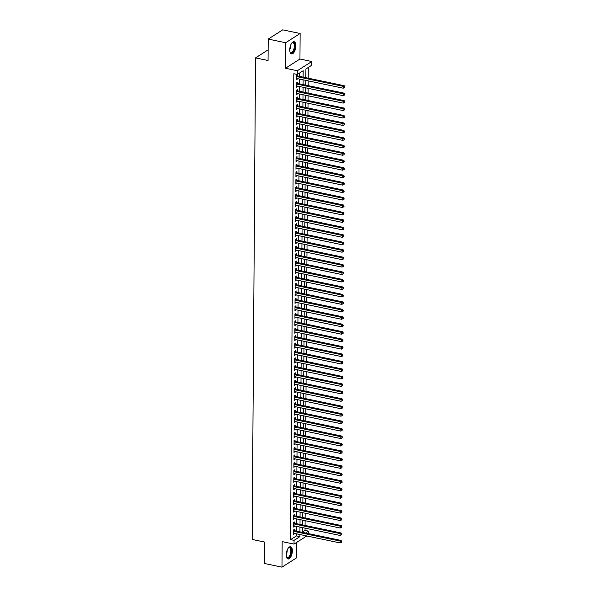 <?xml version="1.0" encoding="UTF-8"?>
<svg xmlns="http://www.w3.org/2000/svg" width="597" height="597" viewBox="0 0 597 597"><rect width="100%" height="100%" fill="white"/><g stroke="black" fill="none" stroke-linecap="round" stroke-linejoin="round"><path stroke-width="0.9" d="M292.351 550.897A6.239 2.836 101.8 0 0 290.575 546.74A6.239 2.836 101.8 0 0 286.247 554.785A6.239 2.836 101.8 0 0 288.023 558.949A6.239 2.836 101.8 0 0 292.351 550.897M295.873 45.857A6.239 2.836 101.8 0 0 294.097 41.7A6.239 2.836 101.8 0 0 289.769 49.752A6.239 2.836 101.8 0 0 291.545 53.909A6.239 2.836 101.8 0 0 295.873 45.857M302.672 531.912L305.037 530.405L308.53 531.136L308.507 533.628M268.143 49.842L255.523 57.894L252.158 539.449L264.71 542.076L264.561 563.508L281.985 567.15L296.47 557.911L296.582 542.464M255.523 57.894L268.068 60.521L268.217 39.089L282.702 29.85L300.134 33.492L285.65 42.73L285.47 68.259L297.321 70.737L311.806 61.506L311.776 65.23L305.91 68.976L305.843 77.692M285.47 68.259L299.955 59.028L300.134 33.492M299.955 59.028L311.806 61.506M305.037 530.405L305.06 528.136M305.074 525.45L305.112 520.681M305.127 517.995L305.164 513.226M305.179 510.539L305.216 505.771M305.231 503.084L305.268 498.323M305.283 495.629L305.313 490.868M305.336 488.174L305.365 483.413M305.388 480.719L305.418 475.958M305.44 473.264L305.47 468.503M305.492 465.809L305.522 461.048M305.545 458.354L305.574 453.593M305.597 450.899L305.627 446.138M305.649 443.444L305.679 438.683M305.701 435.997L305.731 431.228M305.754 428.542L305.783 423.773M305.806 421.086L305.836 416.318M305.858 413.631L305.888 408.863M305.91 406.176L305.94 401.415M305.962 398.721L305.992 393.96M306.015 391.266L306.045 386.505M306.067 383.811L306.097 379.05M306.119 376.356L306.149 371.595M306.171 368.901L306.201 364.14M306.224 361.446L306.254 356.685M306.276 353.991L306.306 349.23M306.321 346.544L306.358 341.775M306.373 339.089L306.41 334.32M306.425 331.633L306.462 326.865M306.477 324.178L306.515 319.41M306.53 316.723L306.567 311.962M306.582 309.268L306.619 304.507M306.634 301.813L306.671 297.052M306.686 294.358L306.724 289.597M306.739 286.903L306.776 282.142M306.791 279.448L306.828 274.687M306.843 271.993L306.88 267.232M306.895 264.538L306.933 259.777M306.948 257.083L306.985 252.322M307 249.636L307.037 244.867M307.052 242.181L307.089 237.412M307.104 234.725L307.142 229.957M307.156 227.27L307.194 222.509M307.209 219.815L307.246 215.054M307.261 212.36L307.291 207.599M307.313 204.905L307.343 200.144M307.365 197.45L307.395 192.689M307.418 189.995L307.448 185.234M307.47 182.54L307.5 177.779M307.522 175.085L307.552 170.324M307.574 167.63L307.604 162.869M307.627 160.183L307.656 155.414M307.679 152.728L307.709 147.959M307.731 145.272L307.761 140.504M307.783 137.817L307.813 133.049M307.836 130.362L307.865 125.601M307.888 122.907L307.918 118.146M307.94 115.452L307.97 110.691M307.992 107.997L308.022 103.236M308.045 100.542L308.074 95.781M308.097 93.087L308.127 88.326M308.149 85.632L308.179 80.871M308.201 78.177L308.276 67.468M268.217 39.089L285.65 42.73M294.418 530.681L294.425 529.382L293.448 530.002L293.418 534.479L294.403 533.375M294.47 523.226L294.478 521.927L293.5 522.547L293.47 527.024L294.455 525.92M294.522 515.778L294.53 514.472L293.552 515.092L293.523 519.569L294.508 518.465M294.575 508.323L294.582 507.017L293.605 507.637L293.575 512.114L294.56 511.01M294.627 500.868L294.634 499.562L293.657 500.189L293.627 504.659L294.612 503.555M294.679 493.413L294.687 492.107L293.709 492.734L293.679 497.204L294.657 496.1M294.731 485.958L294.739 484.652L293.761 485.279L293.731 489.749L294.709 488.644M294.784 478.503L294.791 477.197L293.814 477.824L293.784 482.294L294.761 481.197M294.836 471.048L294.843 469.742L293.866 470.369L293.836 474.839L294.814 473.742M294.888 463.593L294.896 462.287L293.918 462.914L293.888 467.384L294.866 466.287M294.94 456.138L294.948 454.832L293.97 455.459L293.94 459.929L294.918 458.832M294.993 448.683L295 447.377L294.022 448.004L293.993 452.474L294.97 451.377M295.045 441.228L295.052 439.929L294.075 440.549L294.045 445.026L295.022 443.922M295.097 433.773L295.105 432.474L294.127 433.094L294.097 437.571L295.075 436.467M295.149 426.325L295.157 425.019L294.179 425.639L294.149 430.116L295.127 429.012M295.202 418.87L295.209 417.564L294.231 418.184L294.202 422.661L295.179 421.557M295.254 411.415L295.261 410.109L294.284 410.736L294.254 415.206L295.231 414.102M295.306 403.96L295.314 402.654L294.336 403.281L294.306 407.751L295.284 406.647M295.358 396.505L295.366 395.199L294.388 395.826L294.358 400.296L295.336 399.192M295.411 389.05L295.418 387.744L294.44 388.371L294.411 392.841L295.388 391.744M295.463 381.595L295.47 380.289L294.493 380.916L294.455 385.386L295.44 384.289M295.515 374.14L295.522 372.834L294.545 373.461L294.508 377.931L295.493 376.834M295.567 366.685L295.575 365.379L294.597 366.006L294.56 370.476L295.545 369.379M295.619 359.23L295.627 357.924L294.649 358.551L294.612 363.021L295.597 361.924M295.664 351.775L295.679 350.476L294.702 351.096L294.664 355.573L295.649 354.469M295.716 344.32L295.731 343.021L294.754 343.641L294.717 348.118L295.702 347.014M295.769 336.865L295.784 335.566L294.806 336.186L294.769 340.663L295.754 339.559M295.821 329.417L295.836 328.111L294.851 328.731L294.821 333.208L295.806 332.104M295.873 321.962L295.888 320.656L294.903 321.276L294.873 325.753L295.858 324.649M295.925 314.507L295.94 313.201L294.955 313.828L294.925 318.298L295.911 317.194M295.978 307.052L295.993 305.746L295.008 306.373L294.978 310.843L295.963 309.739M296.03 299.597L296.045 298.291L295.06 298.918L295.03 303.388L296.015 302.291M296.082 292.142L296.097 290.836L295.112 291.463L295.082 295.933L296.067 294.836M296.134 284.687L296.142 283.381L295.164 284.008L295.134 288.478L296.119 287.381M296.187 277.232L296.194 275.926L295.216 276.553L295.187 281.023L296.172 279.926M296.239 269.777L296.246 268.471L295.269 269.098L295.239 273.568L296.224 272.471M296.291 262.322L296.299 261.016L295.321 261.643L295.291 266.113L296.276 265.016M296.343 254.867L296.351 253.568L295.373 254.188L295.343 258.665L296.328 257.561M296.396 247.412L296.403 246.113L295.425 246.733L295.396 251.21L296.381 250.106M296.448 239.964L296.455 238.658L295.478 239.278L295.448 243.755L296.433 242.651M296.5 232.509L296.508 231.203L295.53 231.823L295.5 236.3L296.485 235.196M296.552 225.054L296.56 223.748L295.582 224.375L295.552 228.845L296.537 227.741M296.605 217.599L296.612 216.293L295.634 216.92L295.605 221.39L296.59 220.286M296.657 210.144L296.664 208.838L295.687 209.465L295.657 213.935L296.634 212.83M296.709 202.689L296.716 201.383L295.739 202.01L295.709 206.48L296.687 205.383M296.761 195.234L296.769 193.928L295.791 194.555L295.761 199.025L296.739 197.928M296.813 187.779L296.821 186.473L295.843 187.1L295.813 191.57L296.791 190.473M296.866 180.324L296.873 179.018L295.896 179.645L295.866 184.115L296.843 183.018M296.918 172.869L296.925 171.563L295.948 172.19L295.918 176.66L296.896 175.563M296.97 165.414L296.978 164.115L296 164.735L295.97 169.212L296.948 168.108M297.022 157.959L297.03 156.66L296.052 157.28L296.022 161.757L297 160.653M297.075 150.511L297.082 149.205L296.105 149.825L296.075 154.302L297.052 153.198M297.127 143.056L297.134 141.75L296.157 142.37L296.127 146.847L297.105 145.743M297.179 135.601L297.187 134.295L296.209 134.915L296.179 139.392L297.157 138.288M297.231 128.146L297.239 126.84L296.261 127.467L296.231 131.937L297.209 130.833M297.284 120.691L297.291 119.385L296.313 120.012L296.284 124.482L297.261 123.378M297.336 113.236L297.343 111.93L296.366 112.557L296.336 117.027L297.313 115.93M297.388 105.781L297.396 104.475L296.418 105.102L296.388 109.572L297.366 108.475M297.44 98.326L297.448 97.02L296.47 97.647L296.44 102.117L297.418 101.02M297.493 90.871L297.5 89.565L296.522 90.192L296.485 94.662L297.47 93.565M297.545 83.416L297.552 82.11L296.575 82.737L296.537 87.207L297.522 86.11M303.119 77.117L303.164 70.722L297.299 74.468L293.806 73.737L290.56 539.643L296.425 535.897L296.44 533.8M296.463 531.114L296.493 526.345M296.515 523.659L296.545 518.89M296.567 516.204L296.597 511.435M296.619 508.748L296.649 503.987M296.672 501.293L296.702 496.532M296.724 493.838L296.754 489.077M296.776 486.383L296.806 481.622M296.828 478.928L296.858 474.167M296.881 471.473L296.91 466.712M296.933 464.018L296.963 459.257M296.985 456.563L297.015 451.802M297.037 449.116L297.067 444.347M297.09 441.661L297.119 436.892M297.142 434.206L297.172 429.437M297.194 426.751L297.224 421.982M297.246 419.295L297.276 414.534M297.291 411.84L297.328 407.079M297.343 404.385L297.381 399.624M297.396 396.93L297.433 392.169M297.448 389.475L297.485 384.714M297.5 382.02L297.537 377.259M297.552 374.565L297.59 369.804M297.604 367.11L297.642 362.349M297.657 359.655L297.694 354.894M297.709 352.208L297.746 347.439M297.761 344.753L297.799 339.984M297.813 337.298L297.851 332.529M297.866 329.842L297.903 325.081M297.918 322.387L297.955 317.626M297.97 314.932L298.007 310.171M298.022 307.477L298.06 302.716M298.075 300.022L298.112 295.261M298.127 292.567L298.164 287.806M298.179 285.112L298.209 280.351M298.231 277.657L298.261 272.896M298.284 270.202L298.313 265.441M298.336 262.755L298.366 257.986M298.388 255.3L298.418 250.531M298.44 247.845L298.47 243.076M298.493 240.39L298.522 235.621M298.545 232.934L298.575 228.173M298.597 225.479L298.627 220.718M298.649 218.024L298.679 213.263M298.701 210.569L298.731 205.808M298.754 203.114L298.784 198.353M298.806 195.659L298.836 190.898M298.858 188.204L298.888 183.443M298.91 180.749L298.94 175.988M298.963 173.302L298.993 168.533M299.015 165.847L299.045 161.078M299.067 158.392L299.097 153.623M299.119 150.937L299.149 146.168M299.172 143.481L299.201 138.72M299.224 136.026L299.254 131.265M299.269 128.571L299.306 123.81M299.321 121.116L299.358 116.355M299.373 113.661L299.41 108.9M299.425 106.206L299.463 101.445M299.478 98.751L299.515 93.99M299.53 91.296L299.567 86.535M299.582 83.841L299.619 79.08M299.634 76.394L299.664 72.961M297.597 75.961L297.604 74.662L296.627 75.282L296.59 79.752L297.575 78.655M306.776 535.964L294.015 544.098L282.165 541.621L281.985 567.15M294.015 544.098L294.045 540.367L299.918 536.621L299.925 534.531M290.56 539.643L294.045 540.367M297.299 74.468L297.321 70.737M305.574 533.017L308.53 531.136M305.828 80.379L305.791 85.14M305.776 87.834L305.739 92.595M305.724 95.289L305.694 100.05M305.671 102.744L305.642 107.505M305.619 110.199L305.589 114.96M305.567 117.654L305.537 122.415M305.515 125.109L305.485 129.87M305.463 132.564L305.433 137.325M305.41 140.019L305.38 144.78M305.358 147.466L305.328 152.235M305.306 154.921L305.276 159.69M305.254 162.377L305.224 167.145M305.201 169.832L305.171 174.593M305.149 177.287L305.119 182.048M305.097 184.742L305.067 189.503M305.045 192.197L305.015 196.958M304.992 199.652L304.963 204.413M304.94 207.107L304.91 211.868M304.888 214.562L304.858 219.323M304.836 222.017L304.806 226.778M304.783 229.472L304.754 234.233M304.731 236.919L304.701 241.688M304.679 244.374L304.649 249.143M304.634 251.83L304.597 256.598M304.582 259.285L304.545 264.053M304.53 266.74L304.492 271.501M304.477 274.195L304.44 278.956M304.425 281.65L304.388 286.411M304.373 289.105L304.336 293.866M304.321 296.56L304.283 301.321M304.269 304.015L304.231 308.776M304.216 311.47L304.179 316.231M304.164 318.925L304.127 323.686M304.112 326.372L304.074 331.141M304.06 333.827L304.022 338.596M304.007 341.283L303.97 346.051M303.955 348.738L303.918 353.506M303.903 356.193L303.866 360.954M303.851 363.648L303.813 368.409M303.798 371.103L303.761 375.864M303.746 378.558L303.709 383.319M303.694 386.013L303.664 390.774M303.642 393.468L303.612 398.229M303.589 400.923L303.56 405.684M303.537 408.378L303.507 413.139M303.485 415.833L303.455 420.594M303.433 423.28L303.403 428.049M303.38 430.736L303.351 435.504M303.328 438.191L303.298 442.959M303.276 445.646L303.246 450.407M303.224 453.101L303.194 457.862M303.172 460.556L303.142 465.317M303.119 468.011L303.089 472.772M303.067 475.466L303.037 480.227M303.015 482.921L302.985 487.682M302.963 490.376L302.933 495.137M302.91 497.831L302.88 502.592M302.858 505.286L302.828 510.047M302.806 512.733L302.776 517.502M302.754 520.188L302.724 524.957M302.701 527.644L302.672 532.412M299.948 531.837L299.978 527.076M300 524.382L300.03 519.621M300.052 516.927L300.082 512.166M300.104 509.48L300.134 504.711M300.157 502.025L300.187 497.256M300.209 494.57L300.239 489.801M300.261 487.115L300.291 482.346M300.313 479.66L300.343 474.899M300.366 472.205L300.395 467.444M300.418 464.75L300.448 459.988M300.47 457.295L300.5 452.533M300.522 449.839L300.552 445.078M300.575 442.384L300.604 437.623M300.627 434.929L300.657 430.168M300.679 427.474L300.709 422.713M300.731 420.019L300.761 415.258M300.784 412.572L300.813 407.803M300.836 405.117L300.866 400.348M300.888 397.662L300.918 392.893M300.933 390.207L300.97 385.446M300.985 382.752L301.022 377.991M301.037 375.297L301.075 370.536M301.089 367.842L301.127 363.08M301.142 360.387L301.179 355.625M301.194 352.931L301.231 348.17M301.246 345.476L301.284 340.715M301.298 338.021L301.336 333.26M301.351 330.566L301.388 325.805M301.403 323.119L301.44 318.35M301.455 315.664L301.492 310.895M301.507 308.209L301.545 303.44M301.56 300.754L301.597 295.985M301.612 293.299L301.649 288.538M301.664 285.844L301.701 281.083M301.716 278.389L301.754 273.627M301.769 270.934L301.806 266.172M301.821 263.478L301.851 258.717M301.873 256.023L301.903 251.262M301.925 248.568L301.955 243.807M301.978 241.113L302.007 236.352M302.03 233.666L302.06 228.897M302.082 226.211L302.112 221.442M302.134 218.756L302.164 213.987M302.186 211.301L302.216 206.532M302.239 203.846L302.269 199.085M302.291 196.391L302.321 191.63M302.343 188.936L302.373 184.174M302.395 181.481L302.425 176.719M302.448 174.025L302.478 169.264M302.5 166.57L302.53 161.809M302.552 159.115L302.582 154.354M302.604 151.66L302.634 146.899M302.657 144.205L302.686 139.444M302.709 136.758L302.739 131.989M302.761 129.303L302.791 124.534M302.813 121.848L302.843 117.079M302.866 114.393L302.895 109.632M302.91 106.938L302.948 102.177M302.963 99.483L303 94.722M303.015 92.028L303.052 87.266M303.067 84.573L303.104 79.811M296.425 535.897L299.918 536.621M296.597 78.931L297.575 79.132M296.545 86.386L297.522 86.587M296.493 93.833L297.47 94.042M296.44 101.289L297.418 101.497M296.388 108.744L297.366 108.953M296.336 116.199L297.313 116.4M296.284 123.654L297.261 123.855M296.231 131.109L297.209 131.31M296.179 138.564L297.157 138.765M296.127 146.019L297.105 146.22M296.075 153.474L297.052 153.675M296.022 160.929L297 161.13M295.978 168.384L296.948 168.585M295.925 175.839L296.896 176.04M295.873 183.286L296.843 183.495M295.821 190.741L296.791 190.95M295.769 198.197L296.739 198.405M295.716 205.652L296.687 205.853M295.664 213.107L296.634 213.308M295.612 220.562L296.582 220.763M295.56 228.017L296.53 228.218M295.508 235.472L296.478 235.673M295.455 242.927L296.425 243.128M295.403 250.382L296.373 250.583M295.351 257.837L296.321 258.038M295.299 265.292L296.269 265.493M295.246 272.747L296.216 272.948M295.194 280.194L296.164 280.403M295.142 287.65L296.112 287.858M295.09 295.105L296.06 295.314M295.037 302.56L296.008 302.761M294.985 310.015L295.955 310.216M294.933 317.47L295.903 317.671M294.881 324.925L295.851 325.126M294.828 332.38L295.799 332.581M294.776 339.835L295.746 340.036M294.724 347.29L295.702 347.491M294.672 354.745L295.649 354.946M294.62 362.2L295.597 362.401M294.567 369.647L295.545 369.856M294.515 377.103L295.493 377.311M294.463 384.558L295.44 384.767M294.411 392.013L295.388 392.214M294.358 399.468L295.336 399.669M294.306 406.923L295.284 407.124M294.254 414.378L295.231 414.579M294.202 421.833L295.179 422.034M294.149 429.288L295.127 429.489M294.097 436.743L295.075 436.944M294.045 444.198L295.022 444.399M294 451.653L294.97 451.854M293.948 459.1L294.918 459.309M293.896 466.555L294.866 466.764M293.843 474.011L294.814 474.219M293.791 481.466L294.761 481.667M293.739 488.921L294.709 489.122M293.687 496.376L294.657 496.577M293.634 503.831L294.605 504.032M293.582 511.286L294.552 511.487M293.53 518.741L294.5 518.942M293.478 526.196L294.448 526.397M293.425 533.651L294.396 533.852M296.612 76.588L343.253 86.341L343.238 88.199L296.605 78.453M296.619 75.64L296.776 75.737A0.798 0.649 -122.5 0 0 297.037 75.849L344.23 85.714L343.253 86.341L344.447 86.901L344.447 87.647L344.842 86.647L344.447 86.901M344.842 86.647L344.23 85.714M343.238 88.199L344.447 87.647M291.687 43.178A5.395 2.455 -78.2 0 1 291.993 42.887A5.395 2.455 -78.2 0 1 294.911 45.999A5.395 2.455 -78.2 0 1 293.037 51.969A5.395 2.455 -78.2 0 1 290.09 51.976A5.395 2.455 -78.2 0 1 289.933 51.588M290 51.767A5 2.269 101.8 0 0 290.896 52.506A5 2.269 101.8 0 0 294.366 46.051A5 2.269 101.8 0 0 292.94 42.723A5 2.269 101.8 0 0 291.821 43.044M291.187 53.775A6.194 2.813 101.8 0 0 295.299 45.753A6.194 2.813 101.8 0 0 293.724 41.678M288.164 548.218A5.395 2.455 -78.2 0 1 288.463 547.927A5.395 2.455 -78.2 0 1 291.261 549.538A5.395 2.455 -78.2 0 1 290.03 556.24A5.395 2.455 -78.2 0 1 286.567 557.008A5.395 2.455 -78.2 0 1 286.403 556.628M286.47 556.807A5 2.269 101.8 0 0 287.366 557.546A5 2.269 101.8 0 0 289.582 555.904A5 2.269 101.8 0 0 290.836 550.844A5 2.269 101.8 0 0 289.411 547.762A5 2.269 101.8 0 0 288.299 548.076M287.664 558.814A6.194 2.813 101.8 0 0 290.224 556.762A6.194 2.813 101.8 0 0 291.776 550.688A6.194 2.813 101.8 0 0 290.194 546.71M296.56 84.043L343.2 93.789L343.185 95.654L296.552 85.908M296.567 83.095L296.724 83.192A0.798 0.649 -122.5 0 0 296.985 83.304L344.178 93.169L343.2 93.789L344.394 94.356L344.394 95.102L344.79 94.102L344.394 94.356M344.79 94.102L344.178 93.169M343.185 95.654L344.394 95.102M296.508 91.498L343.148 101.244L343.133 103.109L296.5 93.363M296.515 90.55L296.672 90.647A0.798 0.649 -122.5 0 0 296.933 90.759L344.126 100.624L343.148 101.244L344.342 101.811L344.342 102.557L344.738 101.557L344.342 101.811M344.738 101.557L344.126 100.624M343.133 103.109L344.342 102.557M296.455 98.953L343.096 108.699L343.081 110.564L296.448 100.811M296.463 98.005L296.619 98.102A0.798 0.649 -122.5 0 0 296.881 98.206L344.073 108.079L343.096 108.699L344.29 109.266L344.29 110.005L344.685 109.012L344.29 109.266M344.685 109.012L344.073 108.079M343.081 110.564L344.29 110.005M296.403 106.408L343.044 116.154L343.029 118.019L296.396 108.266M296.41 105.46L296.567 105.557A0.798 0.649 -122.5 0 0 296.828 105.662L344.021 115.534L343.044 116.154L344.238 116.713L344.238 117.46L344.633 116.467L344.238 116.713M344.633 116.467L344.021 115.534M343.029 118.019L344.238 117.46M296.358 113.863L342.991 123.609L342.976 125.474L296.343 115.721M296.358 112.915L296.515 113.012A0.798 0.649 -122.5 0 0 296.776 113.117L343.969 122.989L342.991 123.609L344.185 124.169L344.185 124.915L344.581 123.922L344.185 124.169M344.581 123.922L343.969 122.989M342.976 125.474L344.185 124.915M296.306 121.31L342.939 131.064L342.924 132.93L296.291 123.176M296.306 120.363L296.463 120.467A0.798 0.649 -122.5 0 0 296.724 120.572L343.917 130.437L342.939 131.064L344.133 131.624L344.133 132.37L344.529 131.377L344.133 131.624M344.529 131.377L343.917 130.437M342.924 132.93L344.133 132.37M296.254 128.765L342.887 138.519L342.872 140.385L296.239 130.631M296.254 127.818L296.41 127.922A0.798 0.649 -122.5 0 0 296.672 128.027L343.865 137.892L342.887 138.519L344.081 139.079L344.081 139.825L344.476 138.832L344.081 139.079M344.476 138.832L343.865 137.892M342.872 140.385L344.081 139.825M296.202 136.22L342.835 145.974L342.82 147.84L296.187 138.086M296.202 135.273L296.358 135.377A0.798 0.649 -122.5 0 0 296.619 135.482L343.812 145.347L342.835 145.974L344.029 146.534L344.029 147.28L344.424 146.287L344.029 146.534M344.424 146.287L343.812 145.347M342.82 147.84L344.029 147.28M296.149 143.676L342.782 153.429L342.768 155.295L296.134 145.541M296.157 142.728L296.306 142.825A0.798 0.649 -122.5 0 0 296.567 142.937L343.76 152.802L342.782 153.429L343.976 153.989L343.976 154.735L344.372 153.742L343.976 153.989M344.372 153.742L343.76 152.802M342.768 155.295L343.976 154.735M296.097 151.131L342.73 160.884L342.715 162.742L296.082 152.996M296.105 150.183L296.254 150.28A0.798 0.649 -122.5 0 0 296.515 150.392L343.708 160.257L342.73 160.884L343.924 161.444L343.924 162.19L344.32 161.197L343.924 161.444M344.32 161.197L343.708 160.257M342.715 162.742L343.924 162.19M296.045 158.586L342.678 168.339L342.671 170.197L296.03 160.451M296.052 157.638L296.202 157.735A0.798 0.649 -122.5 0 0 296.463 157.847L343.656 167.712L342.678 168.339L343.879 168.899L343.872 169.645L344.26 169.391L344.268 168.645L343.879 168.899M344.268 168.645L343.656 167.712M342.671 170.197L343.872 169.645M295.993 166.041L342.626 175.794L342.618 177.652L295.978 167.906M296 165.093L296.149 165.19A0.798 0.649 -122.5 0 0 296.41 165.302L343.603 175.167L342.626 175.794L343.827 176.354L343.82 177.1L344.208 176.846L344.215 176.1L343.827 176.354M344.215 176.1L343.603 175.167M342.618 177.652L343.82 177.1M295.94 173.496L342.574 183.249L342.566 185.107L295.925 175.361M295.948 172.548L296.097 172.645A0.798 0.649 -122.5 0 0 296.358 172.757L343.551 182.622L342.574 183.249L343.775 183.809L343.768 184.555L344.156 184.301L344.163 183.555L343.775 183.809M344.163 183.555L343.551 182.622M342.566 185.107L343.768 184.555M295.888 180.951L342.521 190.697L342.514 192.562L295.873 182.816M295.896 180.003L296.045 180.1A0.798 0.649 -122.5 0 0 296.306 180.212L343.499 190.077L342.521 190.697L343.723 191.264L343.715 192.01L344.103 191.756L344.111 191.01L343.723 191.264M344.111 191.01L343.499 190.077M342.514 192.562L343.715 192.01M295.836 188.406L342.469 198.152L342.462 200.017L295.821 190.264M295.843 187.458L295.993 187.555A0.798 0.649 -122.5 0 0 296.254 187.659L343.447 197.532L342.469 198.152L343.671 198.719L343.663 199.458L344.051 199.211L344.059 198.465L343.671 198.719M344.059 198.465L343.447 197.532M342.462 200.017L343.663 199.458M295.784 195.861L342.417 205.607L342.409 207.472L295.769 197.719M295.791 194.913L295.94 195.01A0.798 0.649 -122.5 0 0 296.202 195.115L343.402 204.987L342.417 205.607L343.618 206.166L343.611 206.913L343.999 206.666L344.006 205.92L343.618 206.166M344.006 205.92L343.402 204.987M342.409 207.472L343.611 206.913M295.731 203.316L342.365 213.062L342.357 214.927L295.716 205.174M295.739 202.368L295.888 202.465A0.798 0.649 -122.5 0 0 296.149 202.57L343.35 212.442L342.365 213.062L343.566 213.622L343.559 214.368L343.954 213.375L343.566 213.622M343.954 213.375L343.35 212.442M342.357 214.927L343.559 214.368M295.679 210.763L342.312 220.517L342.305 222.382L295.664 212.629M295.687 209.816L295.836 209.92A0.798 0.649 -122.5 0 0 296.097 210.025L343.297 219.89L342.312 220.517L343.514 221.077L343.506 221.823L343.894 221.577L343.902 220.83L343.514 221.077M343.902 220.83L343.297 219.89M342.305 222.382L343.506 221.823M295.627 218.218L342.26 227.972L342.253 229.838L295.612 220.084M295.634 217.271L295.784 217.375A0.798 0.649 -122.5 0 0 296.045 217.48L343.245 227.345L342.26 227.972L343.462 228.532L343.454 229.278L343.842 229.032L343.85 228.285L343.462 228.532M343.85 228.285L343.245 227.345M342.253 229.838L343.454 229.278M295.575 225.673L342.208 235.427L342.2 237.293L295.56 227.539M295.582 224.726L295.731 224.83A0.798 0.649 -122.5 0 0 295.993 224.935L343.193 234.8L342.208 235.427L343.409 235.987L343.402 236.733L343.797 236.487L343.797 235.74L343.409 235.987M343.797 235.74L343.193 234.8M342.2 237.293L343.402 236.733M295.522 233.128L342.163 242.882L342.148 244.748L295.508 234.994M295.53 232.181L295.687 232.278A0.798 0.649 -122.5 0 0 295.94 232.39L343.141 242.255L342.163 242.882L343.357 243.442L343.35 244.188L343.745 243.942L343.745 243.195L343.357 243.442M343.745 243.195L343.141 242.255M342.148 244.748L343.35 244.188M295.47 240.584L342.111 250.337L342.096 252.203L295.455 242.449M295.478 239.636L295.634 239.733A0.798 0.649 -122.5 0 0 295.888 239.845L343.088 249.71L342.111 250.337L343.305 250.897L343.297 251.643L343.693 251.389L343.693 250.65L343.305 250.897M343.693 250.65L343.088 249.71M342.096 252.203L343.297 251.643M295.418 248.039L342.059 257.792L342.044 259.65L295.403 249.904M295.425 247.091L295.582 247.188A0.798 0.649 -122.5 0 0 295.836 247.3L343.036 257.165L342.059 257.792L343.253 258.352L343.245 259.098L343.641 258.844L343.641 258.098L343.253 258.352M343.641 258.098L343.036 257.165M342.044 259.65L343.245 259.098M295.366 255.494L342.006 265.247L341.991 267.105L295.351 257.359M295.373 254.546L295.53 254.643A0.798 0.649 -122.5 0 0 295.784 254.755L342.984 264.62L342.006 265.247L343.2 265.807L343.193 266.553L343.588 266.299L343.588 265.553L343.2 265.807M343.588 265.553L342.984 264.62M341.991 267.105L343.193 266.553M295.314 262.949L341.954 272.702L341.939 274.56L295.299 264.814M295.321 262.001L295.478 262.098A0.798 0.649 -122.5 0 0 295.731 262.21L342.932 272.075L341.954 272.702L343.148 273.262L343.141 274.008L343.536 273.754L343.536 273.008L343.148 273.262M343.536 273.008L342.932 272.075M341.939 274.56L343.141 274.008M295.261 270.404L341.902 280.15L341.887 282.015L295.246 272.269M295.269 269.456L295.425 269.553A0.798 0.649 -122.5 0 0 295.679 269.665L342.879 279.53L341.902 280.15L343.096 280.717L343.088 281.463L343.484 281.209L343.484 280.463L343.096 280.717M343.484 280.463L342.879 279.53M341.887 282.015L343.088 281.463M295.209 277.859L341.85 287.605L341.835 289.47L295.194 279.717M295.216 276.911L295.373 277.008A0.798 0.649 -122.5 0 0 295.634 277.12L342.827 286.985L341.85 287.605L343.044 288.172L343.036 288.918L343.432 288.664L343.432 287.918L343.044 288.172M343.432 287.918L342.827 286.985M341.835 289.47L343.036 288.918M295.157 285.314L341.797 295.06L341.782 296.925L295.142 287.172M295.164 284.366L295.321 284.463A0.798 0.649 -122.5 0 0 295.582 284.568L342.775 294.44L341.797 295.06L342.991 295.627L342.984 296.366L343.379 296.119L343.379 295.373L342.991 295.627M343.379 295.373L342.775 294.44M341.782 296.925L342.984 296.366M295.105 292.769L341.745 302.515L341.73 304.38L295.09 294.627M295.112 291.821L295.269 291.918A0.798 0.649 -122.5 0 0 295.53 292.023L342.723 301.895L341.745 302.515L342.939 303.075L342.932 303.821L343.327 303.575L343.327 302.828L342.939 303.075M343.327 302.828L342.723 301.895M341.73 304.38L342.932 303.821M295.052 300.224L341.693 309.97L341.678 311.835L295.037 302.082M295.06 299.269L295.216 299.373A0.798 0.649 -122.5 0 0 295.478 299.478L342.671 309.35L341.693 309.97L342.887 310.53L342.879 311.276L343.275 311.03L343.275 310.283L342.887 310.53M343.275 310.283L342.671 309.35M341.678 311.835L342.879 311.276M295 307.671L341.641 317.425L341.626 319.291L294.985 309.537M295.008 306.724L295.164 306.828A0.798 0.649 -122.5 0 0 295.425 306.933L342.618 316.798L341.641 317.425L342.835 317.985L342.827 318.731L343.223 318.485L343.223 317.738L342.835 317.985M343.223 317.738L342.618 316.798M341.626 319.291L342.827 318.731M294.948 315.126L341.588 324.88L341.574 326.746L294.933 316.992M294.955 314.179L295.112 314.283A0.798 0.649 -122.5 0 0 295.373 314.388L342.566 324.253L341.588 324.88L342.782 325.44L342.775 326.186L343.171 325.94L343.178 325.193L342.782 325.44M343.178 325.193L342.566 324.253M341.574 326.746L342.775 326.186M294.896 322.581L341.536 332.335L341.521 334.201L294.888 324.447M294.903 321.634L295.06 321.738A0.798 0.649 -122.5 0 0 295.321 321.843L342.514 331.708L341.536 332.335L342.73 332.895L342.723 333.641L343.118 333.395L343.126 332.648L342.73 332.895M343.126 332.648L342.514 331.708M341.521 334.201L342.723 333.641M294.843 330.037L341.484 339.79L341.469 341.656L294.836 331.902M294.851 329.089L295.008 329.186A0.798 0.649 -122.5 0 0 295.269 329.298L342.462 339.163L341.484 339.79L342.678 340.35L342.671 341.096L343.074 340.103L342.678 340.35M343.074 340.103L342.462 339.163M341.469 341.656L342.671 341.096M294.791 337.492L341.432 347.245L341.417 349.103L294.784 339.357M294.799 336.544L294.955 336.641A0.798 0.649 -122.5 0 0 295.216 336.753L342.409 346.618L341.432 347.245L342.626 347.805L342.618 348.551L343.021 347.558L342.626 347.805M343.021 347.558L342.409 346.618M341.417 349.103L342.618 348.551M294.739 344.947L341.38 354.7L341.365 356.558L294.731 346.812M294.746 343.999L294.903 344.096A0.798 0.649 -122.5 0 0 295.164 344.208L342.357 354.073L341.38 354.7L342.574 355.26L342.566 356.006L342.962 355.752L342.969 355.006L342.574 355.26M342.969 355.006L342.357 354.073M341.365 356.558L342.566 356.006M294.687 352.402L341.327 362.155L341.312 364.013L294.679 354.267M294.694 351.454L294.851 351.551A0.798 0.649 -122.5 0 0 295.112 351.663L342.305 361.528L341.327 362.155L342.521 362.715L342.514 363.461L342.909 363.207L342.917 362.461L342.521 362.715M342.917 362.461L342.305 361.528M341.312 364.013L342.514 363.461M294.634 359.857L341.275 369.61L341.26 371.468L294.627 361.722M294.642 358.909L294.799 359.006A0.798 0.649 -122.5 0 0 295.06 359.118L342.253 368.983L341.275 369.61L342.469 370.17L342.469 370.916L342.865 369.916L342.469 370.17M342.865 369.916L342.253 368.983M341.26 371.468L342.469 370.916M294.582 367.312L341.223 377.058L341.208 378.923L294.575 369.177M294.59 366.364L294.746 366.461A0.798 0.649 -122.5 0 0 295.008 366.573L342.2 376.438L341.223 377.058L342.417 377.625L342.417 378.371L342.812 377.371L342.417 377.625M342.812 377.371L342.2 376.438M341.208 378.923L342.417 378.371M294.53 374.767L341.171 384.513L341.156 386.378L294.522 376.625M294.537 373.819L294.694 373.916A0.798 0.649 -122.5 0 0 294.955 374.02L342.148 383.893L341.171 384.513L342.365 385.08L342.365 385.819L342.76 384.826L342.365 385.08M342.76 384.826L342.148 383.893M341.156 386.378L342.365 385.819M294.478 382.222L341.118 391.968L341.103 393.833L294.47 384.08M294.485 381.274L294.642 381.371A0.798 0.649 -122.5 0 0 294.903 381.476L342.096 391.348L341.118 391.968L342.312 392.527L342.312 393.274L342.708 392.281L342.312 392.527M342.708 392.281L342.096 391.348M341.103 393.833L342.312 393.274M294.425 389.677L341.066 399.423L341.051 401.288L294.418 391.535M294.433 388.729L294.59 388.826A0.798 0.649 -122.5 0 0 294.851 388.931L342.044 398.803L341.066 399.423L342.26 399.983L342.26 400.729L342.656 399.736L342.26 399.983M342.656 399.736L342.044 398.803M341.051 401.288L342.26 400.729M294.381 397.124L341.014 406.878L340.999 408.744L294.366 398.99M294.381 396.177L294.537 396.281A0.798 0.649 -122.5 0 0 294.799 396.386L341.991 406.251L341.014 406.878L342.208 407.438L342.208 408.184L342.603 407.191L342.208 407.438M342.603 407.191L341.991 406.251M340.999 408.744L342.208 408.184M294.328 404.579L340.962 414.333L340.947 416.199L294.314 406.445M294.328 403.632L294.485 403.736A0.798 0.649 -122.5 0 0 294.746 403.841L341.939 413.706L340.962 414.333L342.156 414.893L342.156 415.639L342.551 414.646L342.156 414.893M342.551 414.646L341.939 413.706M340.947 416.199L342.156 415.639M294.276 412.034L340.909 421.788L340.894 423.654L294.261 413.9M294.276 411.087L294.433 411.191A0.798 0.649 -122.5 0 0 294.694 411.296L341.887 421.161L340.909 421.788L342.103 422.348L342.103 423.094L342.499 422.101L342.103 422.348M342.499 422.101L341.887 421.161M340.894 423.654L342.103 423.094M294.224 419.49L340.857 429.243L340.842 431.109L294.209 421.355M294.224 418.542L294.381 418.639A0.798 0.649 -122.5 0 0 294.642 418.751L341.835 428.616L340.857 429.243L342.051 429.803L342.051 430.549L342.447 429.556L342.051 429.803M342.447 429.556L341.835 428.616M340.842 431.109L342.051 430.549M294.172 426.945L340.805 436.698L340.79 438.564L294.157 428.81M294.179 425.997L294.328 426.094A0.798 0.649 -122.5 0 0 294.59 426.206L341.782 436.071L340.805 436.698L341.999 437.258L341.999 438.004L342.394 437.011L341.999 437.258M342.394 437.011L341.782 436.071M340.79 438.564L341.999 438.004M294.12 434.4L340.753 444.153L340.738 446.011L294.105 436.265M294.127 433.452L294.276 433.549A0.798 0.649 -122.5 0 0 294.537 433.661L341.73 443.526L340.753 444.153L341.947 444.713L341.947 445.459L342.342 444.459L341.947 444.713M342.342 444.459L341.73 443.526M340.738 446.011L341.947 445.459M294.067 441.855L340.7 451.608L340.686 453.466L294.052 443.72M294.075 440.907L294.224 441.004A0.798 0.649 -122.5 0 0 294.485 441.116L341.678 450.981L340.7 451.608L341.894 452.168L341.894 452.914L342.29 451.914L341.894 452.168M342.29 451.914L341.678 450.981M340.686 453.466L341.894 452.914M294.015 449.31L340.648 459.063L340.641 460.921L294 451.175M294.022 448.362L294.172 448.459A0.798 0.649 -122.5 0 0 294.433 448.571L341.626 458.436L340.648 459.063L341.85 459.623L341.842 460.369L342.23 460.115L342.238 459.369L341.85 459.623M342.238 459.369L341.626 458.436M340.641 460.921L341.842 460.369M293.963 456.765L340.596 466.511L340.588 468.376L293.948 458.63M293.97 455.817L294.12 455.914A0.798 0.649 -122.5 0 0 294.381 456.026L341.574 465.891L340.596 466.511L341.797 467.078L341.79 467.824L342.185 466.824L341.797 467.078M342.185 466.824L341.574 465.891M340.588 468.376L341.79 467.824M293.911 464.22L340.544 473.966L340.536 475.831L293.896 466.078M293.918 463.272L294.067 463.369A0.798 0.649 -122.5 0 0 294.328 463.473L341.521 473.346L340.544 473.966L341.745 474.533L341.738 475.272L342.126 475.025L342.133 474.279L341.745 474.533M342.133 474.279L341.521 473.346M340.536 475.831L341.738 475.272M293.858 471.675L340.491 481.421L340.484 483.286L293.843 473.533M293.866 470.727L294.015 470.824A0.798 0.649 -122.5 0 0 294.276 470.929L341.469 480.801L340.491 481.421L341.693 481.988L341.685 482.727L342.074 482.48L342.081 481.734L341.693 481.988M342.081 481.734L341.469 480.801M340.484 483.286L341.685 482.727M293.806 479.13L340.439 488.876L340.432 490.741L293.791 480.988M293.814 478.182L293.963 478.279A0.798 0.649 -122.5 0 0 294.224 478.384L341.424 488.256L340.439 488.876L341.641 489.436L341.633 490.182L342.021 489.936L342.029 489.189L341.641 489.436M342.029 489.189L341.424 488.256M340.432 490.741L341.633 490.182M293.754 486.585L340.387 496.331L340.38 498.197L293.739 488.443M293.761 485.63L293.911 485.734A0.798 0.649 -122.5 0 0 294.172 485.839L341.372 495.704L340.387 496.331L341.588 496.891L341.581 497.637L341.969 497.391L341.977 496.644L341.588 496.891M341.977 496.644L341.372 495.704M340.38 498.197L341.581 497.637M293.702 494.032L340.335 503.786L340.327 505.652L293.687 495.898M293.709 493.085L293.858 493.189A0.798 0.649 -122.5 0 0 294.12 493.294L341.32 503.159L340.335 503.786L341.536 504.346L341.529 505.092L341.917 504.846L341.924 504.099L341.536 504.346M341.924 504.099L341.32 503.159M340.327 505.652L341.529 505.092M293.649 501.487L340.283 511.241L340.275 513.107L293.634 503.353M293.657 500.54L293.806 500.644A0.798 0.649 -122.5 0 0 294.067 500.749L341.268 510.614L340.283 511.241L341.484 511.801L341.477 512.547L341.865 512.301L341.872 511.554L341.484 511.801M341.872 511.554L341.268 510.614M340.275 513.107L341.477 512.547M293.597 508.942L340.23 518.696L340.223 520.562L293.582 510.808M293.605 507.995L293.754 508.092A0.798 0.649 -122.5 0 0 294.015 508.204L341.215 518.069L340.23 518.696L341.432 519.256L341.424 520.002L341.812 519.756L341.82 519.009L341.432 519.256M341.82 519.009L341.215 518.069M340.223 520.562L341.424 520.002M293.545 516.398L340.178 526.151L340.171 528.017L293.53 518.263M293.552 515.45L293.709 515.547A0.798 0.649 -122.5 0 0 293.963 515.659L341.163 525.524L340.178 526.151L341.38 526.711L341.372 527.457L341.768 527.203L341.768 526.464L341.38 526.711M341.768 526.464L341.163 525.524M340.171 528.017L341.372 527.457M293.493 523.853L340.133 533.606L340.118 535.464L293.478 525.718M293.5 522.905L293.657 523.002A0.798 0.649 -122.5 0 0 293.911 523.114L341.111 532.979L340.133 533.606L341.327 534.166L341.32 534.912L341.715 534.658L341.715 533.912L341.327 534.166M341.715 533.912L341.111 532.979M340.118 535.464L341.32 534.912M293.44 531.308L340.081 541.061L340.066 542.919L293.425 533.173M293.448 530.36L293.605 530.457A0.798 0.649 -122.5 0 0 293.858 530.569L341.059 540.434L340.081 541.061L341.275 541.621L341.268 542.367L341.663 542.113L341.663 541.367L341.275 541.621M341.663 541.367L341.059 540.434M340.066 542.919L341.268 542.367M296.619 76.11L297.037 75.849M290.724 44.984A5 2.269 -78.2 0 1 290.732 45.297A5 2.269 -78.2 0 1 289.769 49.551M289.918 47.917A4.836 2.194 101.8 0 0 290.209 46.536M287.202 550.016A5 2.269 -78.2 0 1 286.247 554.591M286.396 552.956A4.836 2.194 101.8 0 0 286.687 551.576M296.567 83.565L296.985 83.304M296.515 91.02L296.933 90.759M296.463 98.475L296.881 98.206M296.41 105.93L296.828 105.662M296.358 113.385L296.776 113.117M296.306 120.84L296.724 120.572M296.254 128.295L296.672 128.027M296.202 135.75L296.619 135.482M296.149 143.205L296.567 142.937M296.097 150.66L296.515 150.392M296.045 158.108L296.463 157.847M295.993 165.563L296.41 165.302M295.94 173.018L296.358 172.757M295.888 180.473L296.306 180.212M295.836 187.928L296.254 187.659M295.784 195.383L296.202 195.115M295.731 202.838L296.149 202.57M295.679 210.293L296.097 210.025M295.627 217.748L296.045 217.48M295.575 225.203L295.993 224.935M295.522 232.658L295.94 232.39M295.47 240.113L295.888 239.845M295.418 247.568L295.836 247.3M295.366 255.016L295.784 254.755M295.314 262.471L295.731 262.21M295.269 269.926L295.679 269.665M295.216 277.381L295.634 277.12M295.164 284.836L295.582 284.568M295.112 292.291L295.53 292.023M295.06 299.746L295.478 299.478M295.008 307.201L295.425 306.933M294.955 314.656L295.373 314.388M294.903 322.111L295.321 321.843M294.851 329.566L295.269 329.298M294.799 337.021L295.216 336.753M294.746 344.469L295.164 344.208M294.694 351.924L295.112 351.663M294.642 359.379L295.06 359.118M294.59 366.834L295.008 366.573M294.537 374.289L294.955 374.02M294.485 381.744L294.903 381.476M294.433 389.199L294.851 388.931M294.381 396.654L294.799 396.386M294.328 404.109L294.746 403.841M294.276 411.564L294.694 411.296M294.224 419.019L294.642 418.751M294.172 426.474L294.59 426.206M294.12 433.929L294.537 433.661M294.067 441.377L294.485 441.116M294.015 448.832L294.433 448.571M293.963 456.287L294.381 456.026M293.911 463.742L294.328 463.473M293.858 471.197L294.276 470.929M293.806 478.652L294.224 478.384M293.754 486.107L294.172 485.839M293.702 493.562L294.12 493.294M293.649 501.017L294.067 500.749M293.597 508.472L294.015 508.204M293.545 515.927L293.963 515.659M293.493 523.382L293.911 523.114M293.44 530.83L293.858 530.569"/></g></svg>
